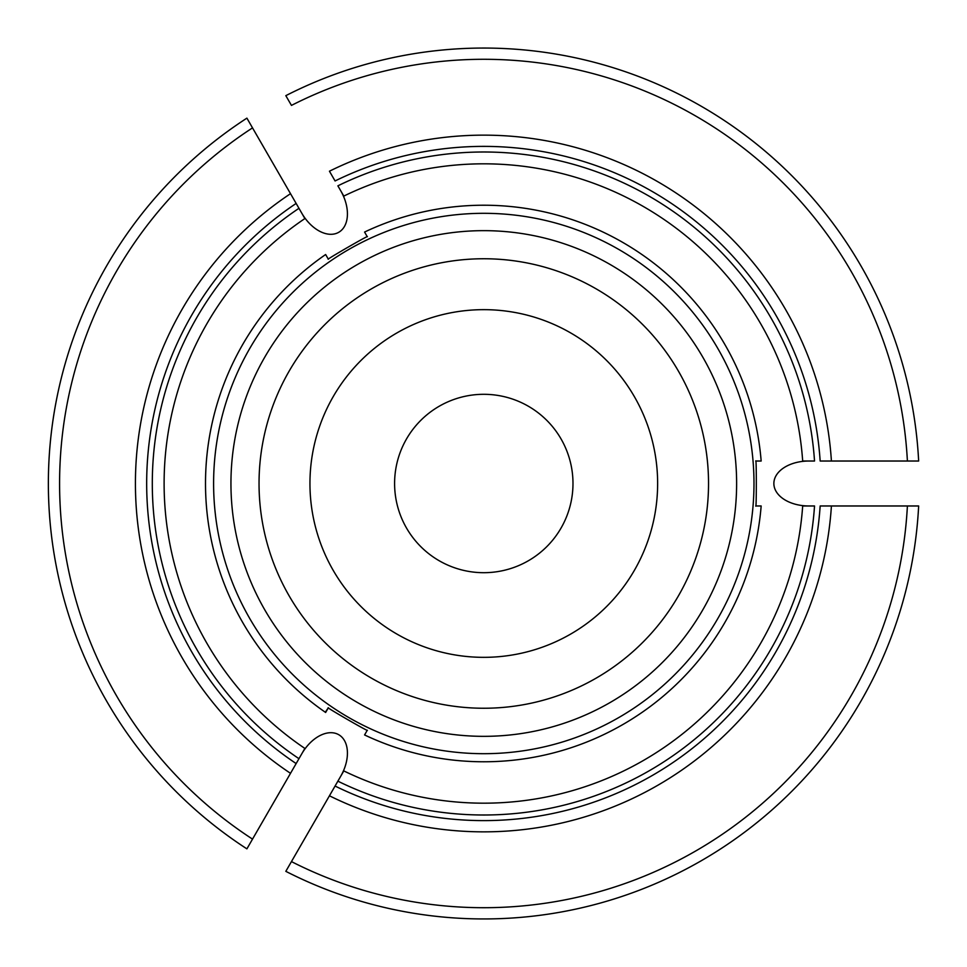 <?xml version="1.0" encoding="UTF-8"?>
<svg xmlns="http://www.w3.org/2000/svg" width="967" height="967" viewBox="0 0 967 967"><rect width="100%" height="100%" fill="white"/><g stroke="black" fill="none" stroke-linecap="round" stroke-linejoin="round"><path stroke-width="1.45" d="M907.397 461.029A424.199 424.199 0 0 0 291.454 105.403L285.821 95.66A435.44 435.44 0 0 1 918.65 461.029L831.415 461.029L918.65 461.029M802.683 461.029A319.69 319.69 0 0 0 343.805 196.096L337.882 185.833A331.5 331.5 0 0 1 814.528 461.029L802.683 461.029M325.637 712.474L328.357 707.771C324.622 706.514 370.023 732.744 367.279 730.242L364.571 734.944A278.278 278.278 0 0 0 761.162 505.971L755.735 505.971C756.508 509.827 756.532 457.403 755.735 461.029L761.162 461.029A278.278 278.278 0 0 0 364.571 232.056L367.279 236.758C370.228 234.147 324.815 260.353 328.357 259.229L325.637 254.526A278.278 278.278 0 0 0 325.275 712.22A278.278 278.278 0 0 0 325.637 712.474L328.357 707.771L325.275 712.22M364.571 232.056L367.279 236.758M329.445 171.207L335.065 180.962A337.12 337.12 0 0 1 820.161 461.029L831.415 461.029A348.35 348.35 0 0 0 329.445 171.207M291.454 105.403L285.821 95.66M340.735 190.777A34.969 22.471 60 0 1 338.752 232.285A34.969 22.471 60 0 1 301.813 213.248M290.511 193.678L252.52 127.886A424.199 424.199 0 0 0 252.52 839.114L290.511 773.322A348.35 348.35 0 0 1 290.511 193.678L304.883 218.566A319.69 319.69 0 0 0 304.883 748.434L246.899 848.857A435.44 435.44 0 0 1 246.899 118.143L295.128 201.68M252.52 839.114L246.899 848.857A435.44 435.44 0 0 1 246.899 118.143L252.52 127.886M296.144 763.567L298.96 758.684A331.5 331.5 0 0 1 298.96 208.316L296.144 203.433A337.12 337.12 0 0 0 296.144 763.567A337.12 337.12 0 0 1 296.144 203.433M335.065 786.038L337.882 781.167A331.5 331.5 0 0 0 814.528 505.971L802.683 505.971A319.69 319.69 0 0 1 343.805 770.904L329.445 795.793A348.35 348.35 0 0 0 831.415 505.971L918.65 505.971A435.44 435.44 0 0 1 285.821 871.34L329.445 795.793L285.821 871.34A435.44 435.44 0 0 0 918.65 505.971L820.161 505.971A337.12 337.12 0 0 1 335.065 786.038A337.12 337.12 0 0 0 820.161 505.971M753.982 483.5A270.192 270.192 0 0 0 358.455 244.143A270.192 270.192 0 0 0 329.88 705.572A270.192 270.192 0 0 0 753.982 483.5M808.823 505.971A34.969 22.471 180 0 1 773.866 483.5A34.969 22.471 180 0 1 808.823 461.029M761.162 461.029L756.52 461.029M572.984 483.5A89.194 89.194 0 0 0 483.79 394.306A89.194 89.194 0 0 0 394.596 483.5A89.194 89.194 0 0 0 483.79 572.694A89.194 89.194 0 0 0 572.984 483.5M657.633 483.5A173.842 173.842 0 0 1 396.869 634.05A173.842 173.842 0 0 1 396.869 332.95A173.842 173.842 0 0 1 657.633 483.5M736.624 483.5A252.834 252.834 0 0 0 357.367 264.535A252.834 252.834 0 0 0 357.367 702.465A252.834 252.834 0 0 0 736.624 483.5A252.834 252.834 0 0 0 357.367 264.535A252.834 252.834 0 0 0 357.367 702.465A252.834 252.834 0 0 0 736.624 483.5M301.813 753.752A34.969 22.471 -60 0 1 338.752 734.715A34.969 22.471 -60 0 1 340.735 776.223M325.637 254.526L327.958 258.552M761.162 505.971L756.52 505.971M364.571 734.944L366.892 730.919M291.454 861.597A424.199 424.199 0 0 0 907.397 505.971M708.533 483.5A224.743 224.743 0 0 0 371.413 288.867A224.743 224.743 0 0 0 371.413 678.133A224.743 224.743 0 0 0 708.533 483.5"/></g></svg>
